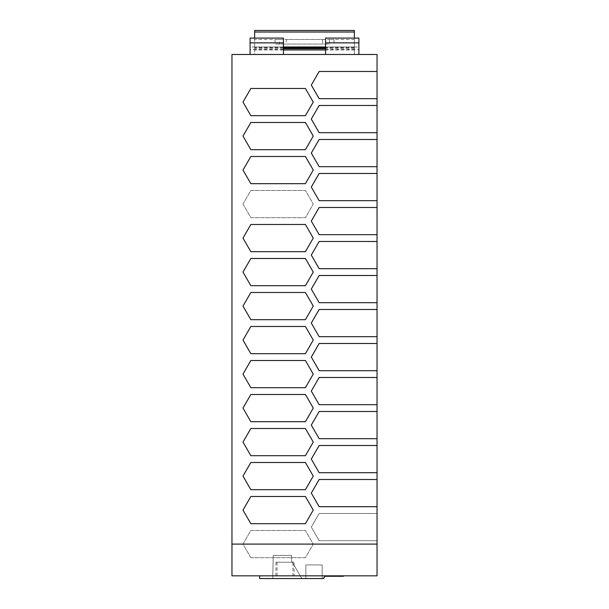 <?xml version="1.0" encoding="UTF-8"?>
<svg xmlns="http://www.w3.org/2000/svg" width="609" height="609" viewBox="0 0 609 609"><rect width="100%" height="100%" fill="white"/><g stroke="black" fill="none" stroke-linecap="round" stroke-linejoin="round"><path stroke-width="0.46" stroke-dasharray="3.04 2.28" d="M242.991 374.086L250.847 360.49L305.413 360.49L313.262 374.086L305.413 387.689L250.847 387.689L242.991 374.086L250.847 360.49L305.413 360.49L313.262 374.086L305.413 387.689L250.847 387.689L242.991 374.086L250.847 360.49L305.413 360.49L313.262 374.086L305.413 387.689L250.847 387.689L242.991 374.086M325.579 54.475L358.899 54.475L325.579 54.475L325.579 38.078M319.154 506.696L311.298 493.092L319.154 479.496L311.298 493.092L319.154 479.496L377.04 479.496L319.154 479.496L377.04 479.496L377.04 506.696L319.154 506.696L311.298 493.092L319.154 506.696L377.04 506.696L319.154 506.696M311.298 391.092L319.154 377.489L377.04 377.489L319.154 377.489L311.298 391.092L319.154 377.489L377.04 377.489L377.04 404.688L319.154 404.688L311.298 391.092M377.04 411.494L319.154 411.494L377.04 411.494L319.154 411.494L311.298 425.09L319.154 411.494L311.298 425.09L319.154 438.693L311.298 425.09L319.154 438.693L377.04 438.693L319.154 438.693L377.04 438.693L377.04 404.688L319.154 404.688L377.04 404.688M250.847 156.483L305.413 156.483L313.262 170.078L305.413 183.682L250.847 183.682L242.991 170.078L250.847 156.483L305.413 156.483L313.262 170.078L305.413 183.682L250.847 183.682L242.991 170.078L250.847 156.483L242.991 170.078L250.847 183.682L305.413 183.682L313.262 170.078L305.413 156.483L250.847 156.483M250.847 353.692L242.991 340.088L250.847 326.485L305.413 326.485L313.262 340.088L305.413 353.692L250.847 353.692L242.991 340.088L250.847 326.485L305.413 326.485L313.262 340.088L305.413 353.692L250.847 353.692L242.991 340.088L250.847 326.485L305.413 326.485L313.262 340.088L305.413 353.692L250.847 353.692M305.413 462.49L313.262 476.093L305.413 489.697L250.847 489.697L242.991 476.093L250.847 462.49L305.413 462.49L313.262 476.093L305.413 489.697L250.847 489.697L242.991 476.093L250.847 462.49L305.413 462.49L250.847 462.49L242.991 476.093L250.847 489.697L305.413 489.697L313.262 476.093L305.413 462.49M305.413 428.492L313.262 442.088L305.413 455.692L250.847 455.692L242.991 442.088L250.847 428.492L305.413 428.492L313.262 442.088L305.413 455.692L250.847 455.692L242.991 442.088L250.847 428.492L305.413 428.492L250.847 428.492L242.991 442.088L250.847 455.692L305.413 455.692L313.262 442.088L305.413 428.492M377.04 105.479L319.154 105.479L311.298 119.082L319.154 105.479L311.298 119.082L319.154 132.678L377.04 132.678L319.154 132.678L311.298 119.082L319.154 132.678L377.04 132.678L377.04 105.479L319.154 105.479L377.04 105.479L377.04 54.475L231.96 54.475L231.96 575.832L377.04 575.832L377.04 540.693L319.154 540.693L311.298 527.097L319.154 513.494L377.04 513.494L319.154 513.494L311.298 527.097L319.154 540.693L377.04 540.693L377.04 506.696M250.847 115.68L242.991 102.076L250.847 88.48L305.413 88.48L313.262 102.076L305.413 115.68L250.847 115.68L242.991 102.076L250.847 88.48L305.413 88.48L313.262 102.076L305.413 115.68L250.847 115.68L242.991 102.076L250.847 88.48L305.413 88.48L313.262 102.076L305.413 115.68L250.847 115.68M272.763 578.55L273.213 555.431L272.763 578.55L273.213 555.431L272.763 578.55L273.213 555.431L272.763 578.55L273.213 555.431L291.574 555.431L291.574 560.881L291.574 555.431L291.574 560.881L301.775 578.55L291.574 560.881L301.775 578.55L291.574 560.881L291.574 555.431L291.574 560.881L291.574 555.431L291.574 560.881L301.775 578.55L291.574 560.881L291.574 555.431L291.574 560.881L301.775 578.55L272.763 578.55L301.775 578.55L291.574 560.881L301.775 578.55L291.574 560.881L291.574 555.431L291.574 560.881L291.574 555.431L291.574 560.881L301.775 578.55L272.763 578.55L273.213 555.431L272.763 578.55L301.775 578.55L272.763 578.55L301.775 578.55L272.763 578.55L301.775 578.55L272.763 578.55L273.213 555.431L291.574 555.431L291.574 560.881L291.574 555.431L273.213 555.431L272.763 578.55L273.213 555.431L291.574 555.431L273.213 555.431L272.763 578.55L301.775 578.55L272.763 578.55L273.213 555.431L291.574 555.431L273.213 555.431L291.574 555.431L273.213 555.431L272.763 578.55L301.775 578.55L272.763 578.55L301.775 578.55L272.763 578.55L301.775 578.55L291.574 560.881L301.775 578.55L291.574 560.881L301.775 578.55L291.574 560.881L291.574 555.431L273.213 555.431L272.763 578.55L301.775 578.55M242.991 272.086L250.847 258.482L305.413 258.482L313.262 272.086L305.413 285.69L250.847 285.69L242.991 272.086L250.847 258.482L305.413 258.482L313.262 272.086L305.413 285.69L250.847 285.69L242.991 272.086L250.847 258.482L305.413 258.482L313.262 272.086L305.413 285.69L250.847 285.69L242.991 272.086M305.413 421.694L250.847 421.694L242.991 408.091L250.847 394.487L305.413 394.487L313.262 408.091L305.413 421.694L250.847 421.694L242.991 408.091L250.847 394.487L305.413 394.487L313.262 408.091L305.413 421.694L313.262 408.091L305.413 394.487L250.847 394.487L242.991 408.091L250.847 421.694L305.413 421.694M319.154 200.681L311.298 187.085L319.154 173.481L377.04 173.481L319.154 173.481L311.298 187.085L319.154 173.481L377.04 173.481L377.04 200.681L319.154 200.681L311.298 187.085L319.154 200.681L377.04 200.681L319.154 200.681M242.991 204.084L250.847 190.48L305.413 190.48L313.262 204.084L305.413 217.687L250.847 217.687L242.991 204.084L250.847 190.48L305.413 190.48L313.262 204.084L305.413 217.687L250.847 217.687L242.991 204.084M305.413 292.487L313.262 306.083L305.413 319.687L250.847 319.687L242.991 306.083L250.847 292.487L305.413 292.487L313.262 306.083L305.413 319.687L250.847 319.687L242.991 306.083L250.847 292.487L305.413 292.487L250.847 292.487L242.991 306.083L250.847 319.687L305.413 319.687L313.262 306.083L305.413 292.487M305.413 224.485L313.262 238.081L305.413 251.684L250.847 251.684L242.991 238.081L250.847 224.485L305.413 224.485L313.262 238.081L305.413 251.684L250.847 251.684L242.991 238.081L250.847 224.485L305.413 224.485L250.847 224.485L242.991 238.081L250.847 251.684L305.413 251.684L313.262 238.081L305.413 224.485M250.847 557.699L242.991 544.096L250.847 530.492L305.413 530.492L313.262 544.096L305.413 557.699L250.847 557.699L242.991 544.096L250.847 530.492L305.413 530.492L313.262 544.096L305.413 557.699L250.847 557.699M377.04 309.486L319.154 309.486L377.04 309.486L319.154 309.486L311.298 323.09L319.154 309.486L311.298 323.09L319.154 336.686L311.298 323.09L319.154 336.686L377.04 336.686L319.154 336.686L377.04 336.686L377.04 302.688L319.154 302.688L311.298 289.085L319.154 275.489L377.04 275.489L319.154 275.489L311.298 289.085L319.154 275.489L377.04 275.489L377.04 302.688L319.154 302.688L311.298 289.085L319.154 302.688L377.04 302.688M279.569 44.054L275.032 44.054L275.032 39.516L279.569 39.516L279.569 44.054L329.431 44.054L329.431 39.516L333.968 39.516L254.631 39.516L254.631 54.475L354.369 54.475L254.631 54.475L254.631 38.078M292.937 562.229L277.072 562.229L292.937 562.229L292.937 575.832L277.072 575.832L292.937 575.832M277.072 562.229L277.072 575.832M311.298 357.087L319.154 343.491L377.04 343.491L319.154 343.491L311.298 357.087L319.154 343.491L377.04 343.491L377.04 370.691L319.154 370.691L311.298 357.087M377.04 139.484L319.154 139.484L377.04 139.484L319.154 139.484L311.298 153.08L319.154 139.484L311.298 153.08L319.154 166.683L311.298 153.08L319.154 166.683L377.04 166.683L319.154 166.683L377.04 166.683L377.04 132.678M305.413 149.685L250.847 149.685L242.991 136.081L250.847 122.478L305.413 122.478L313.262 136.081L305.413 149.685L250.847 149.685L242.991 136.081L250.847 122.478L305.413 122.478L313.262 136.081L305.413 149.685L313.262 136.081L305.413 122.478L250.847 122.478L242.991 136.081L250.847 149.685L305.413 149.685M250.101 54.475L283.421 54.475L250.101 54.475L250.101 49.588L283.421 49.588L283.421 54.475M319.154 472.691L311.298 459.095L319.154 445.491L311.298 459.095L319.154 445.491L377.04 445.491L319.154 445.491L377.04 445.491L377.04 472.691L319.154 472.691L311.298 459.095L319.154 472.691L377.04 472.691L319.154 472.691M305.855 578.55L305.855 564.946L322.176 564.946L305.855 564.946L305.855 578.55L322.176 578.55L305.855 578.55L322.176 578.55L305.855 578.55L322.176 578.55L305.855 578.55L322.176 578.55L305.855 578.55L322.176 578.55L305.855 578.55L322.176 578.55L305.855 578.55L322.176 578.55L305.855 578.55L322.176 578.55L305.855 578.55L322.176 578.55L322.176 564.946L322.176 578.55L322.176 564.946L305.855 564.946L322.176 564.946L305.855 564.946L305.855 578.55L305.855 564.946L322.176 564.946L305.855 564.946L322.176 564.946L322.176 578.55L322.176 564.946L305.855 564.946L322.176 564.946L305.855 564.946L305.855 578.55L305.855 564.946L322.176 564.946L322.176 578.55L322.176 564.946L305.855 564.946L322.176 564.946L305.855 564.946L305.855 578.55L305.855 564.946L322.176 564.946L322.176 578.55M259.617 578.55L259.617 575.832L343.484 575.832L343.484 576.281L324.445 576.281L343.484 576.281L343.484 575.832L259.617 575.832L259.617 578.55L259.617 575.832L343.484 575.832L343.484 576.281L324.445 576.281L324.445 576.738A1.812 1.812 0 0 1 322.633 578.55L324.445 576.738A1.812 1.812 0 0 1 322.633 578.55L259.617 578.55L322.633 578.55M311.298 221.082L319.154 207.486L377.04 207.486L319.154 207.486L311.298 221.082L319.154 207.486L377.04 207.486L377.04 234.686L319.154 234.686L311.298 221.082M275.032 39.516L275.032 44.054L329.431 44.054M286.367 44.054L322.633 44.054L286.367 44.054L286.367 39.516L322.633 39.516L286.367 39.516L286.367 44.054M311.298 255.087L319.154 241.484L377.04 241.484L319.154 241.484L311.298 255.087L319.154 241.484L377.04 241.484L377.04 268.683L319.154 268.683L311.298 255.087M279.569 39.516L329.431 39.516M354.369 38.078L354.369 54.475L354.369 30.45L254.631 30.45L254.631 39.516M333.968 39.516L333.968 44.054L333.968 39.516L354.369 39.516M294.071 562.229L275.938 562.229L294.071 562.229L294.071 575.832L275.938 575.832L294.071 575.832M354.369 49.946L325.579 49.946M283.421 49.946L254.631 49.946M275.938 562.229L275.938 575.832M377.04 544.096L231.96 544.096M322.633 39.516L322.633 44.054L322.633 39.516M325.579 49.588L358.899 49.588L358.899 47.007L325.579 47.007M283.421 38.078L283.421 47.007L250.101 47.007L250.101 38.078M250.101 47.007L250.101 49.588M358.899 38.078L358.899 47.007M283.421 47.007L283.421 49.588M358.899 49.588L358.899 54.475M259.617 575.832L343.484 575.832M324.445 576.281L324.445 576.738M273.213 555.431L291.574 555.431L273.213 555.431M377.04 71.481L319.154 71.481L311.298 85.077L319.154 98.681L377.04 98.681M250.847 496.495L242.991 510.091L250.847 523.694L305.413 523.694L313.262 510.091L305.413 496.495L250.847 496.495M377.04 268.683L319.154 268.683L377.04 268.683L377.04 275.489M377.04 370.691L319.154 370.691L377.04 370.691L377.04 377.489M377.04 234.686L319.154 234.686L377.04 234.686L377.04 241.484M377.04 166.683L377.04 173.481M377.04 200.681L377.04 207.486M377.04 336.686L377.04 343.491M377.04 438.693L377.04 445.491M377.04 472.691L377.04 479.496M354.369 46.969L325.579 46.969M283.421 46.969L254.631 46.969M354.369 47.563L325.579 47.563M283.421 47.563L254.631 47.563M354.369 47.791L325.579 47.791M283.421 47.791L254.631 47.791M354.369 48.69L325.579 48.69M283.421 48.69L254.631 48.69"/><path stroke-width="0.91" d="M325.579 42.866L358.899 42.866L358.899 38.078L325.579 38.078L325.579 54.475M311.298 493.092L319.154 506.696L377.04 506.696L377.04 479.496L319.154 479.496L311.298 493.092M250.847 360.49L242.991 374.086L250.847 387.689L305.413 387.689L313.262 374.086L305.413 360.49L250.847 360.49M313.262 170.078L305.413 156.483L250.847 156.483L242.991 170.078L250.847 183.682L305.413 183.682L313.262 170.078M313.262 272.086L305.413 258.482L250.847 258.482L242.991 272.086L250.847 285.69L305.413 285.69L313.262 272.086M250.847 326.485L242.991 340.088L250.847 353.692L305.413 353.692L313.262 340.088L305.413 326.485L250.847 326.485M305.413 122.478L250.847 122.478L242.991 136.081L250.847 149.685L305.413 149.685L313.262 136.081L305.413 122.478M242.991 238.081L250.847 251.684L305.413 251.684L313.262 238.081L305.413 224.485L250.847 224.485L242.991 238.081M305.413 523.694L313.262 510.091L305.413 496.495L250.847 496.495L242.991 510.091L250.847 523.694L305.413 523.694M313.262 306.083L305.413 292.487L250.847 292.487L242.991 306.083L250.847 319.687L305.413 319.687L313.262 306.083M305.413 489.697L313.262 476.093L305.413 462.49L250.847 462.49L242.991 476.093L250.847 489.697L305.413 489.697M250.847 394.487L242.991 408.091L250.847 421.694L305.413 421.694L313.262 408.091L305.413 394.487L250.847 394.487M242.991 442.088L250.847 455.692L305.413 455.692L313.262 442.088L305.413 428.492L250.847 428.492L242.991 442.088M305.413 115.68L313.262 102.076L305.413 88.48L250.847 88.48L242.991 102.076L250.847 115.68L305.413 115.68M377.04 479.496L377.04 54.475L231.96 54.475L231.96 544.096L377.04 544.096L377.04 506.696M377.04 445.491L319.154 445.491L311.298 459.095L319.154 472.691L377.04 472.691M377.04 411.494L319.154 411.494L311.298 425.09L319.154 438.693L377.04 438.693M377.04 377.489L319.154 377.489L311.298 391.092L319.154 404.688L377.04 404.688M377.04 343.491L319.154 343.491L311.298 357.087L319.154 370.691L377.04 370.691M377.04 309.486L319.154 309.486L311.298 323.09L319.154 336.686L377.04 336.686M377.04 275.489L319.154 275.489L311.298 289.085L319.154 302.688L377.04 302.688M377.04 241.484L319.154 241.484L311.298 255.087L319.154 268.683L377.04 268.683M377.04 207.486L319.154 207.486L311.298 221.082L319.154 234.686L377.04 234.686M377.04 173.481L319.154 173.481L311.298 187.085L319.154 200.681L377.04 200.681M377.04 139.484L319.154 139.484L311.298 153.08L319.154 166.683L377.04 166.683M377.04 105.479L319.154 105.479L311.298 119.082L319.154 132.678L377.04 132.678M377.04 71.481L319.154 71.481L311.298 85.077L319.154 98.681L377.04 98.681M283.421 54.475L283.421 42.866L250.101 42.866L250.101 54.475M324.445 576.281L324.445 576.738L324.445 576.281L343.484 576.281L343.484 575.832M254.631 38.078L254.631 30.45L354.369 30.45L354.369 38.078M259.617 575.832L259.617 578.55L272.763 578.55M301.775 578.55L305.855 578.55M322.176 578.55L322.633 578.55A1.812 1.812 0 0 0 324.445 576.738M325.579 49.946L283.421 49.946M377.04 544.096L377.04 575.832L231.96 575.832L231.96 544.096M250.101 42.866L250.101 38.078L283.421 38.078L283.421 42.866M358.899 54.475L358.899 42.866M259.617 578.55L322.633 578.55M325.579 46.969L283.421 46.969M325.579 47.563L283.421 47.563M354.369 32.018L254.631 32.018M325.579 47.791L283.421 47.791M325.579 48.69L283.421 48.69"/></g></svg>
